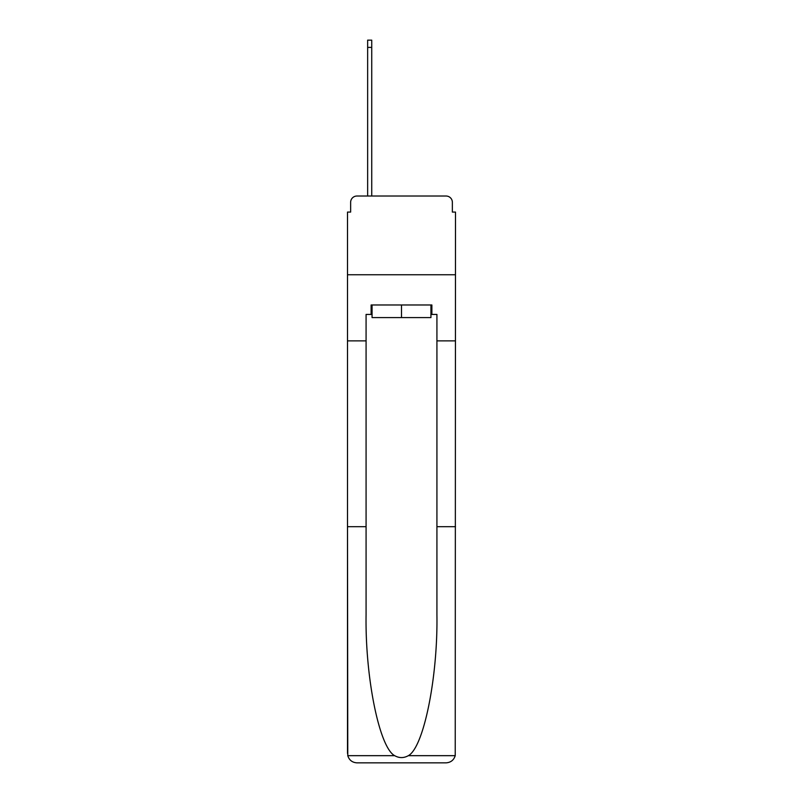 <?xml version="1.0" encoding="UTF-8"?>
<svg xmlns="http://www.w3.org/2000/svg" width="803" height="803" viewBox="0 0 803 803"><rect width="100%" height="100%" fill="white"/><g stroke="black" fill="none" stroke-linecap="round" stroke-linejoin="round"><path stroke-width="1.2" d="M350.64 202.326L350.64 212.082L350.64 202.326A6.294 6.294 0 0 1 356.944 196.022L367.644 196.022L367.644 40.15L371.739 40.15L371.739 47.397L367.644 47.397M430.94 314.425L431.884 314.425L431.884 304.979L371.116 304.979L371.116 314.425L366.078 314.425L366.078 526.678L347.498 526.678L347.769 755.663C349.205 760.14 352.256 762.529 356.944 762.85L446.056 762.85C450.744 762.529 453.795 760.14 455.231 755.663L455.502 212.082L452.36 212.082L452.36 202.326A6.294 6.294 0 0 0 446.056 196.022L356.944 196.022M366.078 340.884L347.498 340.884L347.498 274.756L455.502 274.756L347.498 274.756L347.498 212.082L350.64 212.082M371.739 47.397L371.739 196.022L376.938 196.022M426.062 196.022L446.056 196.022M452.36 212.082L452.36 202.326M356.944 762.85L380.873 762.85L356.944 762.85M366.078 526.678L366.078 614.757C365.094 677.341 379.307 747.442 394.644 755.663C399.211 758.213 403.779 758.213 408.356 755.663C423.693 747.442 437.906 677.341 436.922 614.757L436.922 314.425L431.884 314.425M347.498 753.405L347.498 340.884M455.502 340.884L436.922 340.884M455.502 526.678L436.922 526.678M371.116 314.425L372.06 314.425M372.06 304.979L372.06 317.576L430.94 317.576L430.94 304.979M401.5 304.979L401.5 317.576M347.769 755.663L394.644 755.663M408.356 755.663L455.231 755.663"/></g></svg>

